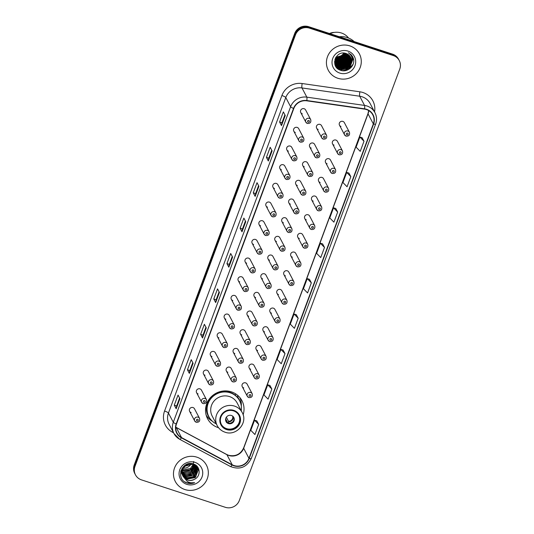 <?xml version="1.0" encoding="UTF-8"?>
<svg xmlns="http://www.w3.org/2000/svg" width="534" height="534" viewBox="0 0 534 534"><rect width="100%" height="100%" fill="white"/><g stroke="black" fill="none" stroke-linecap="round" stroke-linejoin="round"><path stroke-width="0.8" d="M243.124 414.831A19.411 18.65 152.3 0 0 241.962 400.694A19.411 18.65 152.3 0 0 231.422 391.863A19.411 18.65 152.3 0 0 210.403 397.683A19.411 18.65 152.3 0 0 207.599 418.769A19.411 18.65 152.3 0 0 218.132 427.601A19.411 18.65 152.3 0 0 218.58 427.741M300.375 142.084A2.75 2.637 -27.7 0 1 299.28 137.845A2.75 2.637 -27.7 0 1 303.746 138.273L298.686 128.654A2.75 2.637 152.3 0 0 294.221 128.227A2.75 2.637 152.3 0 0 295.315 132.465M293.426 160.761A2.75 2.637 -27.7 0 1 292.338 156.522A2.75 2.637 -27.7 0 1 296.804 156.949L291.744 147.331A2.75 2.637 152.3 0 0 287.279 146.903A2.75 2.637 152.3 0 0 288.373 151.135M286.484 179.431A2.75 2.637 -27.7 0 1 285.39 175.199A2.75 2.637 -27.7 0 1 289.855 175.626L284.796 166.007A2.75 2.637 152.3 0 0 280.33 165.58A2.75 2.637 152.3 0 0 281.425 169.812M279.536 198.107A2.75 2.637 -27.7 0 1 278.448 193.875A2.75 2.637 -27.7 0 1 282.913 194.303L277.854 184.684A2.75 2.637 152.3 0 0 273.388 184.257A2.75 2.637 152.3 0 0 274.476 188.489M272.594 216.784A2.75 2.637 -27.7 0 1 271.499 212.552A2.75 2.637 -27.7 0 1 275.965 212.979L270.905 203.361A2.75 2.637 152.3 0 0 266.439 202.933A2.75 2.637 152.3 0 0 267.534 207.165M265.645 235.461A2.75 2.637 -27.7 0 1 264.55 231.229A2.75 2.637 -27.7 0 1 269.016 231.656L263.963 222.037A2.75 2.637 152.3 0 0 259.497 221.61A2.75 2.637 152.3 0 0 260.585 225.842M258.703 254.137A2.75 2.637 -27.7 0 1 257.608 249.905A2.75 2.637 -27.7 0 1 262.074 250.333L257.014 240.714A2.75 2.637 152.3 0 0 252.549 240.287A2.75 2.637 152.3 0 0 253.643 244.519M251.754 272.814A2.75 2.637 -27.7 0 1 250.66 268.582A2.75 2.637 -27.7 0 1 255.125 269.009L250.066 259.391A2.75 2.637 152.3 0 0 245.6 258.963A2.75 2.637 152.3 0 0 246.695 263.195M244.812 291.491A2.75 2.637 -27.7 0 1 243.718 287.259A2.75 2.637 -27.7 0 1 248.183 287.686L243.124 278.06A2.75 2.637 152.3 0 0 238.658 277.64A2.75 2.637 152.3 0 0 239.753 281.872M237.864 310.167A2.75 2.637 -27.7 0 1 236.769 305.935A2.75 2.637 -27.7 0 1 241.234 306.356L236.175 296.737A2.75 2.637 152.3 0 0 231.709 296.317A2.75 2.637 152.3 0 0 232.804 300.549M230.922 328.844A2.75 2.637 -27.7 0 1 229.827 324.612A2.75 2.637 -27.7 0 1 234.292 325.032L229.233 315.414A2.75 2.637 152.3 0 0 224.767 314.987A2.75 2.637 152.3 0 0 225.862 319.225M223.973 347.521A2.75 2.637 -27.7 0 1 222.878 343.282A2.75 2.637 -27.7 0 1 227.344 343.709L222.284 334.09A2.75 2.637 152.3 0 0 217.819 333.663A2.75 2.637 152.3 0 0 218.913 337.895M217.031 366.19A2.75 2.637 -27.7 0 1 215.936 361.959A2.75 2.637 -27.7 0 1 220.402 362.386L215.342 352.767A2.75 2.637 152.3 0 0 210.877 352.34A2.75 2.637 152.3 0 0 211.971 356.572M210.082 384.867A2.75 2.637 -27.7 0 1 208.988 380.635A2.75 2.637 -27.7 0 1 213.453 381.062L208.393 371.444A2.75 2.637 152.3 0 0 203.928 371.017A2.75 2.637 152.3 0 0 205.023 375.248M203.14 403.544A2.75 2.637 -27.7 0 1 202.046 399.312A2.75 2.637 -27.7 0 1 206.511 399.739L201.452 390.12A2.75 2.637 152.3 0 0 196.986 389.693A2.75 2.637 152.3 0 0 198.081 393.925M196.192 422.22A2.75 2.637 -27.7 0 1 195.097 417.989A2.75 2.637 -27.7 0 1 199.562 418.416L194.503 408.797A2.75 2.637 152.3 0 0 190.037 408.37A2.75 2.637 152.3 0 0 191.132 412.602M307.324 123.407A2.75 2.637 -27.7 0 1 306.229 119.175A2.75 2.637 -27.7 0 1 310.695 119.596L305.635 109.977A2.75 2.637 152.3 0 0 301.169 109.55A2.75 2.637 152.3 0 0 302.264 113.789M316.268 157.757A2.75 2.637 -27.7 0 1 315.173 153.518A2.75 2.637 -27.7 0 1 319.639 153.946L314.579 144.327A2.75 2.637 152.3 0 0 310.114 143.9A2.75 2.637 152.3 0 0 311.209 148.132M309.32 176.427A2.75 2.637 -27.7 0 1 308.225 172.195A2.75 2.637 -27.7 0 1 312.69 172.622L307.631 163.003A2.75 2.637 152.3 0 0 303.165 162.576A2.75 2.637 152.3 0 0 304.26 166.808M302.371 195.104A2.75 2.637 -27.7 0 1 301.283 190.872A2.75 2.637 -27.7 0 1 305.748 191.299L300.689 181.68A2.75 2.637 152.3 0 0 296.223 181.253A2.75 2.637 152.3 0 0 297.318 185.485M295.429 213.78A2.75 2.637 -27.7 0 1 294.334 209.548A2.75 2.637 -27.7 0 1 298.8 209.975L293.74 200.357A2.75 2.637 152.3 0 0 289.274 199.93A2.75 2.637 152.3 0 0 290.369 204.162M288.48 232.457A2.75 2.637 -27.7 0 1 287.385 228.225A2.75 2.637 -27.7 0 1 291.851 228.652L286.798 219.033A2.75 2.637 152.3 0 0 282.332 218.606A2.75 2.637 152.3 0 0 283.421 222.838M281.538 251.134A2.75 2.637 -27.7 0 1 280.443 246.902A2.75 2.637 -27.7 0 1 284.909 247.329L279.849 237.71A2.75 2.637 152.3 0 0 275.384 237.283A2.75 2.637 152.3 0 0 276.478 241.515M274.589 269.81A2.75 2.637 -27.7 0 1 273.495 265.578A2.75 2.637 -27.7 0 1 277.96 266.005L272.907 256.38A2.75 2.637 152.3 0 0 268.442 255.96A2.75 2.637 152.3 0 0 269.53 260.192M267.647 288.487A2.75 2.637 -27.7 0 1 266.553 284.255A2.75 2.637 -27.7 0 1 271.018 284.675L265.959 275.057A2.75 2.637 152.3 0 0 261.493 274.636A2.75 2.637 152.3 0 0 262.588 278.868M260.699 307.163A2.75 2.637 -27.7 0 1 259.604 302.932A2.75 2.637 -27.7 0 1 264.07 303.352L259.01 293.733A2.75 2.637 152.3 0 0 254.544 293.306A2.75 2.637 152.3 0 0 255.639 297.545M253.757 325.84A2.75 2.637 -27.7 0 1 252.662 321.601A2.75 2.637 -27.7 0 1 257.128 322.029L252.068 312.41A2.75 2.637 152.3 0 0 247.602 311.983A2.75 2.637 152.3 0 0 248.697 316.221M246.808 344.517A2.75 2.637 -27.7 0 1 245.713 340.278A2.75 2.637 -27.7 0 1 250.179 340.705L245.119 331.087A2.75 2.637 152.3 0 0 240.654 330.659A2.75 2.637 152.3 0 0 241.748 334.891M239.866 363.187A2.75 2.637 -27.7 0 1 238.771 358.955A2.75 2.637 -27.7 0 1 243.237 359.382L238.177 349.763A2.75 2.637 152.3 0 0 233.712 349.336A2.75 2.637 152.3 0 0 234.806 353.568M232.917 381.863A2.75 2.637 -27.7 0 1 231.823 377.631A2.75 2.637 -27.7 0 1 236.288 378.059L231.229 368.44A2.75 2.637 152.3 0 0 226.763 368.013A2.75 2.637 152.3 0 0 227.858 372.245M323.21 139.08A2.75 2.637 -27.7 0 1 322.115 134.842A2.75 2.637 -27.7 0 1 326.581 135.269L321.521 125.65A2.75 2.637 152.3 0 0 317.056 125.223A2.75 2.637 152.3 0 0 318.151 129.462M304.373 248.13A2.75 2.637 -27.7 0 1 303.279 243.898A2.75 2.637 -27.7 0 1 307.744 244.325L302.685 234.706A2.75 2.637 152.3 0 0 298.219 234.279A2.75 2.637 152.3 0 0 299.314 238.511M297.425 266.806A2.75 2.637 -27.7 0 1 296.33 262.574A2.75 2.637 -27.7 0 1 300.796 263.002L295.743 253.376A2.75 2.637 152.3 0 0 291.277 252.956A2.75 2.637 152.3 0 0 292.365 257.188M332.155 173.423A2.75 2.637 -27.7 0 1 331.06 169.191A2.75 2.637 -27.7 0 1 335.526 169.618L330.466 160A2.75 2.637 152.3 0 0 326 159.573A2.75 2.637 152.3 0 0 327.095 163.804M290.483 285.483A2.75 2.637 -27.7 0 1 289.388 281.251A2.75 2.637 -27.7 0 1 293.854 281.672L288.794 272.053A2.75 2.637 152.3 0 0 284.328 271.626A2.75 2.637 152.3 0 0 285.423 275.864M339.103 154.747A2.75 2.637 -27.7 0 1 338.009 150.515A2.75 2.637 -27.7 0 1 342.474 150.942L337.415 141.323A2.75 2.637 152.3 0 0 332.949 140.896A2.75 2.637 152.3 0 0 334.044 145.128M311.315 229.453A2.75 2.637 -27.7 0 1 310.227 225.221A2.75 2.637 -27.7 0 1 314.693 225.648L309.633 216.03A2.75 2.637 152.3 0 0 305.168 215.602A2.75 2.637 152.3 0 0 306.262 219.834M325.206 192.1A2.75 2.637 -27.7 0 1 324.118 187.868A2.75 2.637 -27.7 0 1 328.584 188.295L323.524 178.676A2.75 2.637 152.3 0 0 319.058 178.249A2.75 2.637 152.3 0 0 320.153 182.481M318.264 210.776A2.75 2.637 -27.7 0 1 317.169 206.545A2.75 2.637 -27.7 0 1 321.635 206.972L316.575 197.353A2.75 2.637 152.3 0 0 312.11 196.926A2.75 2.637 152.3 0 0 313.204 201.158M283.534 304.16A2.75 2.637 -27.7 0 1 282.439 299.921A2.75 2.637 -27.7 0 1 286.905 300.348L281.845 290.73A2.75 2.637 152.3 0 0 277.386 290.302A2.75 2.637 152.3 0 0 278.474 294.541M276.592 322.836A2.75 2.637 -27.7 0 1 275.497 318.598A2.75 2.637 -27.7 0 1 279.963 319.025L274.903 309.406A2.75 2.637 152.3 0 0 270.438 308.979A2.75 2.637 152.3 0 0 271.532 313.211M269.643 341.506A2.75 2.637 -27.7 0 1 268.549 337.274A2.75 2.637 -27.7 0 1 273.014 337.702L267.955 328.083A2.75 2.637 152.3 0 0 263.489 327.656A2.75 2.637 152.3 0 0 264.584 331.888M262.701 360.183A2.75 2.637 -27.7 0 1 261.607 355.951A2.75 2.637 -27.7 0 1 266.072 356.378L261.013 346.76A2.75 2.637 152.3 0 0 256.547 346.332A2.75 2.637 152.3 0 0 257.642 350.564M255.753 378.86A2.75 2.637 -27.7 0 1 254.658 374.628A2.75 2.637 -27.7 0 1 259.123 375.055L254.064 365.436A2.75 2.637 152.3 0 0 249.598 365.009A2.75 2.637 152.3 0 0 250.693 369.241M248.811 397.536A2.75 2.637 -27.7 0 1 247.716 393.304A2.75 2.637 -27.7 0 1 252.181 393.732L247.122 384.113A2.75 2.637 152.3 0 0 242.656 383.686A2.75 2.637 152.3 0 0 243.751 387.918M346.045 136.077A2.75 2.637 -27.7 0 1 344.951 131.838A2.75 2.637 -27.7 0 1 349.416 132.265L344.357 122.646A2.75 2.637 152.3 0 0 339.891 122.219A2.75 2.637 152.3 0 0 340.986 126.451M399.272 60.569L398.511 59.127A10.987 10.56 152.3 0 0 392.55 54.134L308.692 26.7A10.987 10.56 152.3 0 0 294.701 33.468L134.228 464.974A10.987 10.56 152.3 0 0 134.728 473.431L135.109 474.152A10.987 10.56 152.3 0 1 134.608 465.688A10.987 10.56 152.3 0 0 135.109 474.152L135.489 474.873A10.987 10.56 152.3 0 0 141.45 479.866L225.308 507.3A10.987 10.56 152.3 0 0 239.299 500.532L399.772 69.026A10.987 10.56 152.3 0 0 399.272 60.569A10.987 10.56 152.3 0 0 393.304 55.569L309.446 28.135A10.987 10.56 152.3 0 0 295.462 34.904L134.982 466.409A10.987 10.56 152.3 0 0 135.489 474.873M309.446 28.135L309.066 27.421A10.987 10.56 152.3 0 0 295.082 34.189L134.608 465.688L295.082 34.189A10.987 10.56 152.3 0 1 309.066 27.421L392.931 54.848L309.066 27.421L308.692 26.7M398.891 59.848A10.987 10.56 152.3 0 0 392.931 54.848A10.987 10.56 152.3 0 1 398.891 59.848M349.87 45.897A17.582 16.894 152.3 0 0 330.833 51.171A17.582 16.894 152.3 0 0 328.297 70.268A17.582 16.894 152.3 0 0 337.835 78.264A17.582 16.894 152.3 0 0 356.872 72.991A17.582 16.894 152.3 0 0 359.415 53.894A17.582 16.894 152.3 0 0 349.87 45.897A17.582 16.894 152.3 0 0 330.833 51.171A17.582 16.894 152.3 0 0 328.297 70.268A17.582 16.894 152.3 0 0 337.835 78.264A17.582 16.894 152.3 0 0 356.872 72.991A17.582 16.894 152.3 0 0 359.415 53.894A17.582 16.894 152.3 0 0 349.87 45.897M196.919 457.177A17.582 16.894 152.3 0 0 177.882 462.444A17.582 16.894 152.3 0 0 175.339 481.541A17.582 16.894 152.3 0 0 184.884 489.538A17.582 16.894 152.3 0 0 203.921 484.271A17.582 16.894 152.3 0 0 206.464 465.174A17.582 16.894 152.3 0 0 196.919 457.177A17.582 16.894 152.3 0 0 177.882 462.444A17.582 16.894 152.3 0 0 175.339 481.541A17.582 16.894 152.3 0 0 184.884 489.538A17.582 16.894 152.3 0 0 203.921 484.271A17.582 16.894 152.3 0 0 206.464 465.174A17.582 16.894 152.3 0 0 196.919 457.177M366.444 109.557A11.721 11.261 -27.7 0 1 372.805 114.89A11.721 11.261 -27.7 0 1 373.339 123.915L248.971 458.326A11.721 11.261 -27.7 0 1 232.217 464.767L181.533 437.58A11.721 11.261 -27.7 0 1 177.001 433.034A11.721 11.261 -27.7 0 1 176.467 424.009L293.807 108.495A11.721 11.261 -27.7 0 1 306.77 100.819L364.488 109.103A11.721 11.261 -27.7 0 1 366.444 109.557M366.544 109.29A12.015 11.541 152.3 0 0 364.542 108.823L306.823 100.539A12.015 11.541 152.3 0 0 293.533 108.409L176.193 423.923A12.015 11.541 152.3 0 0 181.386 437.833L232.07 465.014A12.015 11.541 152.3 0 0 249.244 458.419L373.613 124.001A12.015 11.541 152.3 0 0 366.544 109.29M258.683 424.423L254.558 420.218L250.8 430.331L254.925 434.536L258.683 424.423L256.781 420.852M271.846 389.026L267.721 384.82L263.963 394.933L268.088 399.138L271.846 389.026L269.944 385.461M285.009 353.628L280.884 349.423L277.126 359.536L281.251 363.741L285.009 353.628L283.107 350.064M298.172 318.231L294.054 314.025L290.289 324.138L294.414 328.343L298.172 318.231L296.277 314.666M363.994 141.25L359.869 137.044L356.111 147.157L360.236 151.362L363.994 141.25L362.092 137.679M350.831 176.647L346.706 172.435L342.948 182.555L347.067 186.76L350.831 176.647L348.929 173.076M337.668 212.045L333.543 207.833L329.778 217.945L333.904 222.157L337.668 212.045L335.766 208.474M324.505 247.442L320.38 243.23L316.615 253.343L320.74 257.555L324.505 247.442L322.603 243.871M309.466 279.275L311.342 282.833L307.217 278.628L309.466 279.275M202.506 337.982L200.61 334.391L204.375 324.272L206.264 327.869L202.506 337.982A2.93 0.554 20.4 0 1 202.479 337.875L206.224 327.796M189.343 373.379L187.447 369.782L191.212 359.669L193.101 363.267L189.343 373.379A2.93 0.554 20.4 0 1 189.316 373.273L193.061 363.193M176.173 408.777L174.284 405.179L178.049 395.067L179.938 398.664L176.173 408.777A2.93 0.554 20.4 0 1 176.153 408.664L179.898 398.591M241.995 231.796L240.106 228.198L243.864 218.086L245.76 221.683L241.995 231.796A2.93 0.554 20.4 0 1 241.969 231.683L245.72 221.61M255.159 196.399L253.27 192.801L257.028 182.688L258.923 186.286L255.159 196.399A2.93 0.554 20.4 0 1 255.139 196.285L258.883 186.212M268.322 161.001L266.433 157.403L270.191 147.291L272.086 150.888L268.322 161.001A2.93 0.554 20.4 0 1 268.302 160.888L272.046 150.815M281.485 125.603L279.596 122.006L283.36 111.893L285.249 115.491L281.485 125.603A2.93 0.554 20.4 0 1 281.465 125.49L285.209 115.417M215.669 302.584L213.774 298.993L217.538 288.881L219.427 292.472L215.669 302.584A2.93 0.554 20.4 0 1 215.643 302.478L219.394 292.398M228.832 267.194L226.943 263.596L230.701 253.483L232.59 257.074L228.832 267.194A2.93 0.554 20.4 0 1 228.806 267.08L232.557 257.001M307.217 278.628L303.452 288.74L307.577 292.952L311.342 282.833M226.943 263.596L229.306 264.37M232.257 256.433L229.3 264.383L228.806 267.08M213.774 298.993L216.143 299.768L215.643 302.478M279.596 122.006L281.959 122.78L281.465 125.49M266.433 157.403L268.796 158.177M271.746 150.248L268.789 158.191L268.302 160.888M253.27 192.801L255.632 193.575L255.139 196.285M240.106 228.198L242.469 228.973L241.969 231.683M174.284 405.179L176.647 405.953M179.598 398.024L176.647 405.967L176.153 408.664M187.447 369.782L189.81 370.556L189.316 373.273M200.61 334.391L202.98 335.158M205.93 327.229L202.973 335.172L202.479 337.875M320.38 243.23L322.629 243.878M333.543 207.833L335.793 208.48M346.706 172.435L348.956 173.083M359.869 137.044L362.125 137.692M294.054 314.025L296.303 314.673M280.884 349.423L283.14 350.07M267.721 384.82L269.977 385.468M254.558 420.218L256.814 420.865M242.463 228.986L245.42 221.036M255.626 193.588L258.583 185.645M281.959 122.793L284.909 114.85M216.137 299.781L219.094 291.831M189.81 370.569L192.761 362.626M346.673 53.727L343.869 58.113L335.118 59.367M346.513 53.667L343.756 57.886L335.152 59.207M347.274 53.994L344.343 59.007L336.173 60.489L335.018 59.995M347.127 53.921L344.223 58.787L336.053 60.262L335.038 59.841M347.814 54.288L344.817 59.908L336.647 61.383L334.972 60.596M347.687 54.208L344.697 59.681L336.527 61.163L334.978 60.442M348.308 54.608L345.291 60.809L337.121 62.284L334.965 61.17M348.188 54.521L345.171 60.582L337.001 62.057L334.958 61.03M348.762 54.949L345.765 61.704L337.595 63.186L334.998 61.724M348.655 54.862L345.645 61.483L337.475 62.959L334.985 61.59M349.176 55.309L346.232 62.605L338.062 64.08L335.065 62.264M349.076 55.216L346.119 62.378L337.949 63.86L335.045 62.131M349.556 55.69L346.706 63.506L338.536 64.981L335.165 62.785M349.463 55.596L346.593 63.279L338.423 64.754L335.138 62.658M349.897 56.09L350.09 56.931L347.18 64.4L339.01 65.882L335.299 63.286M334.871 62.652L334.551 62.178M349.817 55.99L349.977 56.711L347.06 64.18L338.89 65.655L335.265 63.166M350.211 56.504L350.564 57.832L347.654 65.302L339.484 66.777L335.465 63.773M335.345 63.546L335.065 63.125M350.137 56.404L350.451 57.605L347.534 65.075L339.364 66.556L335.419 63.653M350.491 56.938L351.038 58.733L348.128 66.203L339.958 67.678L335.659 64.247M335.592 64.14L334.578 61.27M350.424 56.831L350.918 58.506L348.008 65.976L339.838 67.458L335.606 64.127M351.085 63.7A8.277 7.957 152.3 0 0 346.219 53.56C335.766 49.428 329.605 66.97 340.298 70.154C347.487 73.225 355.818 65.395 353.334 58.346L352.72 56.891L348.462 52.759C352.327 55.656 353.201 59.307 351.085 63.7C348.869 68.105 345.318 69.734 340.432 68.579L335.879 64.701L335.092 62.438L335.586 57.826L342.808 56.09L345.057 53.233M350.678 57.271L351.392 59.407L348.482 66.877L340.312 68.352L335.759 64.48L334.978 62.211L334.985 59.241M344.403 53.126L342.454 55.416L335.906 57.271M336.133 56.931A8.277 7.957 152.3 0 0 343.809 53.08M345.264 53.28L342.928 56.31L335.512 58.012M346.005 53.487L343.395 57.211L335.279 58.707M345.825 53.433L343.282 56.984L335.332 58.533M354.189 41.585A19.778 19.004 152.3 0 0 347.314 37.587A19.778 19.004 152.3 0 0 339.277 36.706M348.569 38.041A15.566 14.959 152.3 0 0 341.426 33.008A15.566 14.959 152.3 0 0 330.012 33.675M342.481 70.688A15.566 14.959 152.3 0 0 353.161 64.073M347.941 51.09A11.942 11.474 152.3 0 0 332.742 58.446A11.942 11.474 152.3 0 0 339.764 73.071A11.942 11.474 152.3 0 0 354.97 65.715A11.942 11.474 152.3 0 0 347.941 51.09M333.697 32.514L333.643 32.414A11.721 11.261 152.3 0 0 329.505 33.508M337.161 57.345L336.941 57.926A10.987 10.56 152.3 0 0 344.984 53.22M336.941 57.926L336.634 57.332M352.74 56.931L353.575 59.394M352.447 56.41L353.121 58.62L349.53 67.918L339.49 69.807M352.166 55.97L352.654 57.725L349.062 67.017L338.95 68.886L336.974 67.972M351.866 55.549L352.266 59.367M351.118 63.065L348.589 66.123L340.699 68.472M339.818 68.339L335.999 66.743M351.532 55.142L351.833 57.038M351.479 60.115L351.012 61.417M350.644 62.171L348.115 65.221L340.225 67.578M339.344 67.444L337.909 67.057M337.642 66.957L335.452 65.795M351.178 54.748L351.339 55.896M351.178 58.506L351.078 58.967M351.012 59.221L350.538 60.516M350.171 61.27L347.641 64.32L339.751 66.677M338.87 66.543L337.441 66.156M337.168 66.056L336.68 65.856M336.587 65.816L335.098 64.981M350.798 54.375L350.878 55.115M350.704 57.605L350.604 58.066M350.538 58.319L350.07 59.621M349.697 60.369L347.167 63.426L339.277 65.775M338.396 65.642L336.967 65.255M336.7 65.161L336.206 64.954M336.113 64.914L334.858 64.234M350.391 54.014L350.417 54.501M350.237 56.704L350.13 57.165M350.064 57.418L349.596 58.72M349.223 59.474L346.693 62.525L338.803 64.881M349.743 55.903L349.657 56.27M349.59 56.524L349.123 57.819M348.755 58.573L346.226 61.624L338.336 63.98M346.86 54.975L344.33 58.026L336.44 60.382M346.386 54.081L343.856 57.131L335.966 59.488M352.48 56.464L353.181 58.733L349.59 68.032L340.138 70.094M352.206 56.023L352.707 57.832L349.116 67.13L339.01 68.999L337.161 68.152M351.906 55.603L352.266 59.935M350.891 63.666L348.649 66.229L341.346 68.632M340.271 68.526L336.086 66.877M351.579 55.196L351.893 57.225M351.499 60.382L350.911 61.877M350.417 62.765L348.175 65.335L340.872 67.738M339.804 67.624L338.135 67.224M337.828 67.117L335.506 65.902M351.225 54.802L351.399 56.01M351.232 58.673L351.105 59.194M351.025 59.481L350.438 60.976M349.95 61.871L347.701 64.434L340.398 66.837M339.33 66.723L337.662 66.323M337.354 66.216L336.794 65.996M336.687 65.942L335.138 65.075M350.851 54.421L350.931 55.202M350.758 57.772L350.631 58.299M350.551 58.58L349.964 60.075M349.476 60.969L347.227 63.533L339.931 65.936M338.856 65.829L337.188 65.422M336.881 65.315L336.32 65.095M336.013 64.954L334.885 64.32M350.444 54.054L350.478 54.568M350.284 56.871L350.157 57.398M350.077 57.685L349.496 59.181M349.002 60.068L346.753 62.638L339.457 65.041M349.81 55.983L349.683 56.497M349.603 56.784L349.022 58.279M348.528 59.174L346.279 61.737L338.983 64.14M346.639 55.576L344.39 58.139L337.094 60.542M346.166 54.675L343.916 57.245L336.62 59.641M233.552 410.88A9.892 9.499 152.3 0 0 222.845 413.843A9.892 9.499 152.3 0 0 221.416 424.583A9.892 9.499 152.3 0 0 226.783 429.082A9.892 9.499 152.3 0 0 237.49 426.119A9.892 9.499 152.3 0 0 238.918 415.379A9.892 9.499 152.3 0 0 233.552 410.88M221.303 424.356A9.892 9.499 152.3 0 0 226.549 428.635A9.892 9.499 152.3 0 0 237.169 425.765A9.892 9.499 152.3 0 0 238.798 415.152M228.505 391.943A13.737 13.196 152.3 0 0 226.262 390.975A13.737 13.196 152.3 0 0 226.102 390.921M241.241 410.739A17.328 16.647 152.3 0 0 239.592 400.68L239.352 400.226A17.328 16.647 152.3 0 0 229.954 392.35A17.328 16.647 152.3 0 0 211.19 397.543A17.328 16.647 152.3 0 0 208.687 416.36L208.921 416.807A17.328 16.647 152.3 0 0 216.277 423.863M239.592 400.68A17.328 16.647 152.3 0 0 230.187 392.797A17.328 16.647 152.3 0 0 211.431 397.99A17.328 16.647 152.3 0 0 208.921 416.807M242.176 412.515L237.163 402.99A14.104 13.55 152.3 0 0 229.513 396.575A14.104 13.55 152.3 0 0 214.241 400.8A14.104 13.55 152.3 0 0 212.205 416.113L217.211 425.645A14.104 13.55 -27.7 0 1 219.254 410.332A14.104 13.55 -27.7 0 1 234.519 406.1A14.104 13.55 -27.7 0 1 242.176 412.515C248.317 422.774 236.235 436.545 224.981 432.173C221.53 430.991 218.94 428.815 217.211 425.645M231.436 415.485A4.392 4.225 152.3 0 0 226.042 421.573A4.392 4.225 152.3 0 0 233.184 422.26A4.392 4.225 152.3 0 0 231.436 415.485M225.889 421.253A4.392 4.225 152.3 0 0 233.645 417.174M212.398 421.266L212.192 421.146A19.044 18.303 -27.7 0 1 206.191 415.218M235.247 395.227L235.734 393.912M237.57 395.267L237.95 397.483A17.562 16.874 152.3 0 1 240.794 403.651M239.833 397.523A19.044 18.303 -27.7 0 1 241.315 405.833L241.301 406.067M227.751 422.815L225.655 418.836M232.136 422.281A5.126 4.926 -27.7 0 1 230.948 422.908M226.356 417.214L228.492 421.273L228.579 423.215M226.529 422.548L226.449 420.605L225.622 419.036M182.261 469.933L181.74 469.733M193.976 464.754L191.052 469.64L182.341 470.875M182.147 470.794L181.613 470.527M194.67 465.121L191.653 470.781L183.462 472.216L182.214 471.669M182.047 471.575L181.573 471.282M181.42 471.175L180.993 470.854M195.284 465.521L192.253 471.923L184.056 473.358L182.167 472.423M182.021 472.316L181.593 471.996M181.453 471.882L181.073 471.542M195.137 465.421L190.818 472.483L183.91 473.071L182.174 472.236M195.831 465.962L192.854 473.064L184.657 474.499L182.194 473.137M182.061 473.031L181.673 472.683M181.547 472.563L181.206 472.196M181.099 472.076L180.786 471.689M195.704 465.848L194.296 471.075L190.424 474.085L184.51 474.212L182.181 472.964M196.318 466.436L193.455 474.205L185.258 475.64L182.274 473.825M196.205 466.315L195.317 471.549L191.319 475.113L185.111 475.353L182.248 473.658M196.752 466.936L196.986 467.917L194.049 475.347L185.859 476.782L182.408 474.479M181.293 472.877L180.739 471.542M196.645 466.809L196.452 471.562L193.221 475.547L185.712 476.495L182.368 474.319M197.126 467.464L197.587 469.059L194.65 476.488L186.459 477.923L182.588 475.113M181.894 474.018L180.979 470.648M195.237 464.827L197.059 467.31L196.425 473.992L192.267 477.496L186.313 477.636L182.648 475.1M181.747 473.738L180.879 470.968M183.356 476.755L187.594 480.079C189.937 480.794 192.207 480.553 194.396 479.352C201.144 476.381 200.444 466.142 193.769 464.119C182.254 459.494 174.912 478.584 186.486 482.809L187.06 483.016C189.597 483.811 192.127 483.711 194.643 482.696C192.066 483.163 189.623 482.769 187.334 481.521L183.182 476.461C179.344 470.441 186.419 461.917 193.028 464.393L197.453 468.024L198.187 470.2L195.25 477.63L187.06 479.065L182.822 475.721M182.494 475.16L181.707 472.884L182.341 467.891M197.38 467.884L195.918 476.588L186.913 478.778L182.755 475.567M182.348 474.88L181.72 468.905M183.182 476.461L182.154 470.788L184.464 466.329L192.881 464.113L197.3 467.737M194.396 479.352C191.633 480.527 189.336 480.72 187.514 479.919L183.462 476.869M193.749 461.496L192.327 467.884L189.029 470.501L182.708 470.788M194.503 465.021L190.698 471.068L183.309 471.929M194.99 462.364A11.942 11.474 152.3 0 0 179.784 469.72A11.942 11.474 152.3 0 0 186.813 484.351A11.942 11.474 152.3 0 0 202.019 476.995A11.942 11.474 152.3 0 0 194.99 462.364M193.181 464.44L190.451 468.492L182.555 470.027M183.376 468.218A8.277 7.957 152.3 0 0 191.045 464.053M194.643 482.696L186.987 482.883L184.731 481.801M294.701 33.468L295.462 34.904M392.55 54.134L393.304 55.569M134.228 464.974L134.982 466.409M232.217 464.767L226.923 454.694A11.721 11.261 152.3 0 0 228.759 455.475A11.721 11.261 152.3 0 0 243.678 448.26L368.046 113.842A11.721 11.261 152.3 0 0 368.734 110.605M175.773 427.253A11.721 11.261 152.3 0 0 176.233 427.514L226.923 454.694A6.595 1.535 -61.8 0 0 226.75 454.514L228.552 455.282C235.461 456.79 240.487 454.354 243.631 447.966A6.595 1.248 20.4 0 0 243.678 448.26L248.971 458.326M373.339 123.915L368.046 113.842A6.595 1.248 20.4 0 1 367.999 113.555L368.667 110.558M173.59 432.84L172.475 432.24A18.316 17.595 -27.7 0 1 164.565 411.033L281.899 95.519A3.665 0.694 20.4 0 1 285.783 97.535L290.623 106.74A14.652 14.078 -27.7 0 1 306.83 97.148L364.548 105.425A14.652 14.078 -27.7 0 1 366.991 105.999A14.652 14.078 -27.7 0 1 374.941 112.661L370.102 103.456A14.652 14.078 152.3 0 0 362.152 96.794A14.652 14.078 152.3 0 0 359.709 96.22L301.99 87.943A14.652 14.078 152.3 0 0 285.783 97.535L168.444 413.049A14.652 14.078 152.3 0 0 169.111 424.33L173.957 433.535A14.652 14.078 -27.7 0 1 173.29 422.254L290.623 106.74A3.665 0.694 20.4 0 0 293.533 108.409M364.542 108.823A3.665 0.614 98.2 0 0 364.548 105.425L359.709 96.22A3.665 0.614 -81.8 0 1 359.876 91.808A18.316 17.595 -27.7 0 1 374.548 111.9M176.193 423.923A3.665 0.694 -159.6 0 1 173.29 422.254L168.444 413.049A3.665 0.694 20.4 0 0 164.565 411.033M179.618 439.222A14.652 14.078 -27.7 0 1 173.957 433.535L179.711 439.322L230.401 466.502C239.686 470.06 246.641 467.404 251.267 458.519L375.636 124.102A3.665 0.694 -159.6 0 1 373.613 124.001M181.386 437.833A3.665 0.854 118.2 0 1 179.711 439.322M281.899 95.519A18.316 17.595 -27.7 0 1 302.157 83.531A3.665 0.614 -81.8 0 0 301.99 87.943L306.83 97.148A3.665 0.614 98.2 0 1 306.823 100.539M232.07 465.014A3.665 0.854 118.2 0 1 230.401 466.502M249.244 458.419A3.665 0.694 20.4 0 0 251.267 458.519M302.157 83.531L359.876 91.808M172.909 431.545A3.665 0.854 -61.8 0 0 172.475 432.24M181.533 437.58L176.233 427.514A6.595 1.535 -61.8 0 0 176.066 427.334L226.75 454.514M226.596 429.59A10.44 10.033 152.3 0 0 239.886 423.155A10.44 10.033 152.3 0 0 233.738 410.372A10.44 10.033 152.3 0 0 220.455 416.8A10.44 10.033 152.3 0 0 226.596 429.59M208.28 400.573A17.562 16.874 152.3 0 0 210.696 419.484M233.011 416.42A4.252 4.085 -27.7 0 1 228.579 421.793M232.61 416.086A4.032 3.871 -27.7 0 1 228.492 421.273M226.529 421.126A4.252 4.085 -27.7 0 1 225.622 420.305M226.449 420.605A4.032 3.871 -27.7 0 1 225.575 419.784M347.534 133.153A0.914 0.881 152.3 0 0 346.372 133.714A0.914 0.881 152.3 0 0 346.906 134.835A0.914 0.881 152.3 0 0 348.075 134.274A0.914 0.881 152.3 0 0 347.534 133.153M340.592 151.83A0.914 0.881 152.3 0 0 339.424 152.39A0.914 0.881 152.3 0 0 339.964 153.512A0.914 0.881 152.3 0 0 341.133 152.951A0.914 0.881 152.3 0 0 340.592 151.83M333.643 170.506A0.914 0.881 152.3 0 0 332.482 171.067A0.914 0.881 152.3 0 0 333.016 172.188A0.914 0.881 152.3 0 0 334.184 171.628A0.914 0.881 152.3 0 0 333.643 170.506M326.701 189.183A0.914 0.881 152.3 0 0 325.533 189.744A0.914 0.881 152.3 0 0 326.074 190.865A0.914 0.881 152.3 0 0 327.235 190.304A0.914 0.881 152.3 0 0 326.701 189.183M319.753 207.853A0.914 0.881 152.3 0 0 318.591 208.42A0.914 0.881 152.3 0 0 319.125 209.542A0.914 0.881 152.3 0 0 320.293 208.974A0.914 0.881 152.3 0 0 319.753 207.853M312.811 226.529A0.914 0.881 152.3 0 0 311.642 227.097A0.914 0.881 152.3 0 0 312.183 228.218A0.914 0.881 152.3 0 0 313.345 227.651A0.914 0.881 152.3 0 0 312.811 226.529M305.862 245.206A0.914 0.881 152.3 0 0 304.7 245.773A0.914 0.881 152.3 0 0 305.234 246.895A0.914 0.881 152.3 0 0 306.403 246.328A0.914 0.881 152.3 0 0 305.862 245.206M298.92 263.883A0.914 0.881 152.3 0 0 297.752 264.45A0.914 0.881 152.3 0 0 298.292 265.572A0.914 0.881 152.3 0 0 299.454 265.004A0.914 0.881 152.3 0 0 298.92 263.883M291.971 282.559A0.914 0.881 152.3 0 0 290.803 283.127A0.914 0.881 152.3 0 0 291.344 284.248A0.914 0.881 152.3 0 0 292.512 283.681A0.914 0.881 152.3 0 0 291.971 282.559M285.029 301.236A0.914 0.881 152.3 0 0 283.861 301.797A0.914 0.881 152.3 0 0 284.402 302.918A0.914 0.881 152.3 0 0 285.563 302.357A0.914 0.881 152.3 0 0 285.029 301.236M278.081 319.913A0.914 0.881 152.3 0 0 276.912 320.473A0.914 0.881 152.3 0 0 277.453 321.595A0.914 0.881 152.3 0 0 278.621 321.034A0.914 0.881 152.3 0 0 278.081 319.913M271.132 338.589A0.914 0.881 152.3 0 0 269.97 339.15A0.914 0.881 152.3 0 0 270.511 340.271A0.914 0.881 152.3 0 0 271.673 339.711A0.914 0.881 152.3 0 0 271.132 338.589M264.19 357.266A0.914 0.881 152.3 0 0 263.022 357.827A0.914 0.881 152.3 0 0 263.562 358.948A0.914 0.881 152.3 0 0 264.731 358.387A0.914 0.881 152.3 0 0 264.19 357.266M257.241 375.943A0.914 0.881 152.3 0 0 256.08 376.503A0.914 0.881 152.3 0 0 256.62 377.625A0.914 0.881 152.3 0 0 257.782 377.064A0.914 0.881 152.3 0 0 257.241 375.943M250.299 394.613A0.914 0.881 152.3 0 0 249.131 395.18A0.914 0.881 152.3 0 0 249.672 396.301A0.914 0.881 152.3 0 0 250.84 395.734A0.914 0.881 152.3 0 0 250.299 394.613M324.071 137.839A0.914 0.881 152.3 0 0 325.239 137.278A0.914 0.881 152.3 0 0 324.699 136.157A0.914 0.881 152.3 0 0 323.537 136.717A0.914 0.881 152.3 0 0 324.071 137.839M317.129 156.515A0.914 0.881 152.3 0 0 318.291 155.955A0.914 0.881 152.3 0 0 317.757 154.833A0.914 0.881 152.3 0 0 316.589 155.394A0.914 0.881 152.3 0 0 317.129 156.515M310.181 175.192A0.914 0.881 152.3 0 0 311.349 174.631A0.914 0.881 152.3 0 0 310.808 173.51A0.914 0.881 152.3 0 0 309.647 174.071A0.914 0.881 152.3 0 0 310.181 175.192M303.239 193.869A0.914 0.881 152.3 0 0 304.4 193.308A0.914 0.881 152.3 0 0 303.866 192.187A0.914 0.881 152.3 0 0 302.698 192.747A0.914 0.881 152.3 0 0 303.239 193.869M296.29 212.545A0.914 0.881 152.3 0 0 297.458 211.985A0.914 0.881 152.3 0 0 296.917 210.863A0.914 0.881 152.3 0 0 295.756 211.424A0.914 0.881 152.3 0 0 296.29 212.545M289.348 231.222A0.914 0.881 152.3 0 0 290.509 230.655A0.914 0.881 152.3 0 0 289.975 229.533A0.914 0.881 152.3 0 0 288.807 230.101A0.914 0.881 152.3 0 0 289.348 231.222M282.399 249.899A0.914 0.881 152.3 0 0 283.567 249.331A0.914 0.881 152.3 0 0 283.027 248.21A0.914 0.881 152.3 0 0 281.859 248.777A0.914 0.881 152.3 0 0 282.399 249.899M275.457 268.575A0.914 0.881 152.3 0 0 276.619 268.008A0.914 0.881 152.3 0 0 276.085 266.887A0.914 0.881 152.3 0 0 274.917 267.454A0.914 0.881 152.3 0 0 275.457 268.575M268.509 287.252A0.914 0.881 152.3 0 0 269.677 286.685A0.914 0.881 152.3 0 0 269.136 285.563A0.914 0.881 152.3 0 0 267.968 286.131A0.914 0.881 152.3 0 0 268.509 287.252M261.567 305.929A0.914 0.881 152.3 0 0 262.728 305.361A0.914 0.881 152.3 0 0 262.187 304.24A0.914 0.881 152.3 0 0 261.026 304.807A0.914 0.881 152.3 0 0 261.567 305.929M254.618 324.599A0.914 0.881 152.3 0 0 255.786 324.038A0.914 0.881 152.3 0 0 255.245 322.916A0.914 0.881 152.3 0 0 254.077 323.477A0.914 0.881 152.3 0 0 254.618 324.599M247.676 343.275A0.914 0.881 152.3 0 0 248.837 342.715A0.914 0.881 152.3 0 0 248.297 341.593A0.914 0.881 152.3 0 0 247.135 342.154A0.914 0.881 152.3 0 0 247.676 343.275M240.727 361.952A0.914 0.881 152.3 0 0 241.895 361.391A0.914 0.881 152.3 0 0 241.355 360.27A0.914 0.881 152.3 0 0 240.187 360.83A0.914 0.881 152.3 0 0 240.727 361.952M233.779 380.629A0.914 0.881 152.3 0 0 234.947 380.068A0.914 0.881 152.3 0 0 234.406 378.946A0.914 0.881 152.3 0 0 233.245 379.507A0.914 0.881 152.3 0 0 233.779 380.629M308.185 122.173A0.914 0.881 152.3 0 0 309.346 121.605A0.914 0.881 152.3 0 0 308.812 120.484A0.914 0.881 152.3 0 0 307.644 121.051A0.914 0.881 152.3 0 0 308.185 122.173M301.236 140.843A0.914 0.881 152.3 0 0 302.404 140.282A0.914 0.881 152.3 0 0 301.864 139.16A0.914 0.881 152.3 0 0 300.702 139.721A0.914 0.881 152.3 0 0 301.236 140.843M294.294 159.519A0.914 0.881 152.3 0 0 295.456 158.958A0.914 0.881 152.3 0 0 294.922 157.837A0.914 0.881 152.3 0 0 293.753 158.398A0.914 0.881 152.3 0 0 294.294 159.519M287.345 178.196A0.914 0.881 152.3 0 0 288.514 177.635A0.914 0.881 152.3 0 0 287.973 176.514A0.914 0.881 152.3 0 0 286.811 177.074A0.914 0.881 152.3 0 0 287.345 178.196M280.403 196.872A0.914 0.881 152.3 0 0 281.565 196.312A0.914 0.881 152.3 0 0 281.031 195.19A0.914 0.881 152.3 0 0 279.863 195.751A0.914 0.881 152.3 0 0 280.403 196.872M273.455 215.549A0.914 0.881 152.3 0 0 274.623 214.988A0.914 0.881 152.3 0 0 274.082 213.867A0.914 0.881 152.3 0 0 272.914 214.428A0.914 0.881 152.3 0 0 273.455 215.549M266.513 234.226A0.914 0.881 152.3 0 0 267.674 233.658A0.914 0.881 152.3 0 0 267.14 232.537A0.914 0.881 152.3 0 0 265.972 233.104A0.914 0.881 152.3 0 0 266.513 234.226M259.564 252.902A0.914 0.881 152.3 0 0 260.732 252.335A0.914 0.881 152.3 0 0 260.192 251.214A0.914 0.881 152.3 0 0 259.023 251.781A0.914 0.881 152.3 0 0 259.564 252.902M252.622 271.579A0.914 0.881 152.3 0 0 253.783 271.012A0.914 0.881 152.3 0 0 253.249 269.89A0.914 0.881 152.3 0 0 252.081 270.458A0.914 0.881 152.3 0 0 252.622 271.579M245.673 290.256A0.914 0.881 152.3 0 0 246.841 289.688A0.914 0.881 152.3 0 0 246.301 288.567A0.914 0.881 152.3 0 0 245.133 289.134A0.914 0.881 152.3 0 0 245.673 290.256M238.731 308.932A0.914 0.881 152.3 0 0 239.893 308.365A0.914 0.881 152.3 0 0 239.352 307.244A0.914 0.881 152.3 0 0 238.191 307.811A0.914 0.881 152.3 0 0 238.731 308.932M231.783 327.602A0.914 0.881 152.3 0 0 232.951 327.042A0.914 0.881 152.3 0 0 232.41 325.92A0.914 0.881 152.3 0 0 231.242 326.481A0.914 0.881 152.3 0 0 231.783 327.602M224.834 346.279A0.914 0.881 152.3 0 0 226.002 345.718A0.914 0.881 152.3 0 0 225.461 344.597A0.914 0.881 152.3 0 0 224.3 345.158A0.914 0.881 152.3 0 0 224.834 346.279M217.892 364.956A0.914 0.881 152.3 0 0 219.06 364.395A0.914 0.881 152.3 0 0 218.519 363.274A0.914 0.881 152.3 0 0 217.351 363.834A0.914 0.881 152.3 0 0 217.892 364.956M210.943 383.632A0.914 0.881 152.3 0 0 212.111 383.072A0.914 0.881 152.3 0 0 211.571 381.95A0.914 0.881 152.3 0 0 210.409 382.511A0.914 0.881 152.3 0 0 210.943 383.632M204.001 402.309A0.914 0.881 152.3 0 0 205.169 401.748A0.914 0.881 152.3 0 0 204.629 400.627A0.914 0.881 152.3 0 0 203.461 401.188A0.914 0.881 152.3 0 0 204.001 402.309M197.053 420.986A0.914 0.881 152.3 0 0 198.221 420.425A0.914 0.881 152.3 0 0 197.68 419.297A0.914 0.881 152.3 0 0 196.519 419.864A0.914 0.881 152.3 0 0 197.053 420.986M375.636 124.102C377.031 120.157 376.797 116.345 374.941 112.661M243.631 447.966L367.999 113.555M339.497 125.203L344.557 134.822L346.105 136.13C348.909 136.29 350.01 135.002 349.416 132.265M332.548 143.88L337.608 153.498L339.157 154.807C341.96 154.967 343.068 153.679 342.474 150.942M325.606 162.556L330.666 172.175L332.215 173.483C335.018 173.643 336.12 172.355 335.526 169.618M318.658 181.233L323.717 190.852L325.266 192.153C328.07 192.32 329.178 191.032 328.584 188.295M311.716 199.91L316.775 209.528L318.324 210.83C321.128 210.99 322.229 209.708 321.635 206.972M304.767 218.586L309.827 228.205L311.375 229.507C314.179 229.667 315.287 228.378 314.693 225.648M297.825 237.263L302.885 246.882L304.433 248.183C307.237 248.343 308.338 247.055 307.744 244.325M290.876 255.94L295.936 265.558L297.485 266.86C300.288 267.02 301.396 265.732 300.796 263.002M283.934 274.609L288.987 284.235L290.536 285.536C293.346 285.697 294.448 284.408 293.854 281.672M276.986 293.286L282.045 302.905L283.594 304.213C286.398 304.373 287.506 303.085 286.905 300.348M270.037 311.963L275.097 321.581L276.645 322.89C279.456 323.05 280.557 321.762 279.963 319.025M263.095 330.639L268.155 340.258L269.703 341.566C272.507 341.727 273.615 340.438 273.014 337.702M256.146 349.316L261.206 358.935L262.755 360.243C265.565 360.403 266.666 359.115 266.072 356.378M249.204 367.993L254.264 377.611L255.813 378.92C258.616 379.08 259.724 377.792 259.123 375.055M242.256 386.669L247.315 396.288L248.864 397.59C251.674 397.75 252.776 396.468 252.181 393.732M326.581 135.269C327.175 138.006 326.074 139.294 323.27 139.134L321.722 137.825L316.662 128.207M319.639 153.946C320.233 156.682 319.125 157.971 316.322 157.81L314.773 156.502L309.713 146.883M312.69 172.622C313.284 175.359 312.183 176.647 309.38 176.487L307.831 175.179L302.771 165.56M305.748 191.299C306.342 194.036 305.234 195.324 302.431 195.164L300.882 193.855L295.823 184.237M298.8 209.975C299.394 212.712 298.292 214.001 295.489 213.834L293.94 212.532L288.881 202.913M291.851 228.652C292.452 231.389 291.344 232.67 288.54 232.51L286.992 231.209L281.932 221.59M284.909 247.329C285.503 250.059 284.402 251.347 281.592 251.187L280.043 249.885L274.99 240.267M277.96 266.005C278.561 268.736 277.453 270.024 274.65 269.864L273.101 268.562L268.041 258.943M271.018 284.675C271.612 287.412 270.511 288.7 267.701 288.54L266.152 287.239L261.093 277.62M264.07 303.352C264.67 306.089 263.562 307.377 260.759 307.217L259.21 305.915L254.151 296.29M257.128 322.029C257.722 324.765 256.62 326.054 253.81 325.894L252.262 324.585L247.202 314.967M250.179 340.705C250.78 343.442 249.672 344.73 246.868 344.57L245.32 343.262L240.26 333.643M243.237 359.382C243.831 362.119 242.73 363.407 239.92 363.247L238.371 361.939L233.311 352.32M236.288 378.059C236.882 380.795 235.781 382.084 232.978 381.923L231.429 380.615L226.369 370.996M310.695 119.596C311.289 122.333 310.181 123.621 307.377 123.461L305.828 122.159L300.769 112.534M303.746 138.273C304.34 141.009 303.239 142.298 300.435 142.137L298.886 140.829L293.827 131.21M296.804 156.949C297.398 159.686 296.29 160.974 293.486 160.814L291.938 159.506L286.878 149.887M289.855 175.626C290.449 178.363 289.348 179.651 286.544 179.491L284.996 178.182L279.936 168.564M282.913 194.303C283.507 197.039 282.399 198.328 279.596 198.167L278.047 196.859L272.987 187.24M275.965 212.979C276.559 215.716 275.457 217.004 272.647 216.844L271.098 215.536L266.045 205.917M269.016 231.656C269.617 234.393 268.509 235.674 265.705 235.514L264.156 234.212L259.097 224.594M262.074 250.333C262.668 253.069 261.567 254.351 258.756 254.191L257.208 252.889L252.155 243.27M255.125 269.009C255.726 271.739 254.618 273.028 251.814 272.867L250.266 271.566L245.206 261.947M248.183 287.686C248.777 290.416 247.676 291.704 244.866 291.544L243.317 290.242L238.257 280.624M241.234 306.356C241.835 309.093 240.727 310.381 237.924 310.221L236.375 308.919L231.315 299.294M234.292 325.032C234.887 327.769 233.785 329.057 230.975 328.897L229.426 327.589L224.367 317.97M227.344 343.709C227.945 346.446 226.837 347.734 224.033 347.574L222.484 346.266L217.425 336.647M220.402 362.386C220.996 365.123 219.888 366.411 217.084 366.251L215.536 364.942L210.476 355.324M213.453 381.062C214.047 383.799 212.946 385.087 210.142 384.927L208.594 383.619L203.534 374M206.511 399.739C207.105 402.476 205.997 403.764 203.194 403.604L201.645 402.296L196.585 392.677M199.562 418.416C200.157 421.152 199.055 422.434 196.252 422.274L194.703 420.972L189.643 411.354"/></g></svg>
